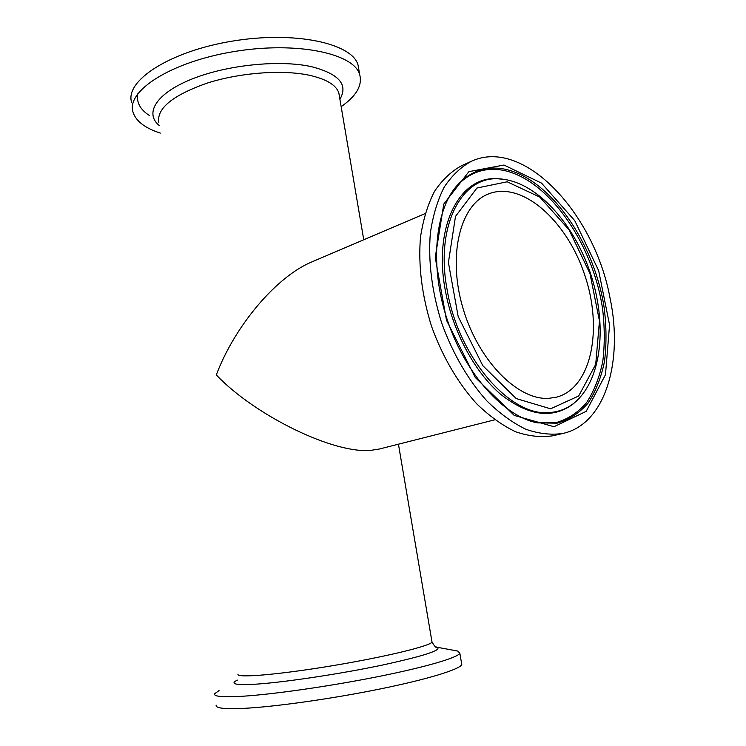 <?xml version="1.0" encoding="UTF-8"?>
<svg xmlns="http://www.w3.org/2000/svg" width="746" height="746" viewBox="0 0 746 746"><rect width="100%" height="100%" fill="white"/><g stroke="black" fill="none" stroke-linecap="round" stroke-linejoin="round"><path stroke-width="1.12" d="M471.313 161.313L461.727 165.64C451.274 171.328 442.191 179.917 434.48 191.433C427.766 204.497 423.094 219.809 420.464 237.377C418.17 265.595 421.863 295.23 431.533 326.291C442.294 356.29 458.053 383.23 476.619 403.717C489.357 416.091 502.356 425.444 515.617 431.766C528.718 436.242 541.158 437.576 552.917 435.767L563.165 433.389C605.304 424.026 623.525 361.437 610.023 297.99C594.665 213.729 523.701 136.844 471.313 161.313C460.897 166.992 451.852 175.599 444.187 187.153C437.52 200.273 432.894 215.669 430.321 233.339C428.111 261.734 431.887 291.583 441.641 322.878C452.486 353.11 468.301 380.283 486.905 400.956C499.661 413.443 512.67 422.889 525.93 429.286C539.032 433.827 551.443 435.188 563.165 433.389M494.729 419.821L379.416 449.008L371.676 450.23C334.767 454.64 255.001 415.681 216.303 374.93C234.859 325.638 276.757 276.169 312.341 261.697L425.108 213.589M548.58 398.355L556.553 397.18C591.746 387.901 603.169 328.594 584.603 274.612C566.652 220.424 521.622 180.178 488.005 194.128C460.04 205.187 447.404 255.813 462.94 308.135C478.195 360.532 517.64 400.322 548.58 398.355M455.116 650.577L457.652 651.053L459.834 653.207C458.128 657.534 426.311 666.989 378.045 676.631C329.872 686.273 272.616 694.461 241.676 696.307C222.644 697.37 213.617 696.531 214.587 693.808L219.035 690.563M461.56 663.166L461.783 664.49C460.161 669.246 428.363 679.158 380.04 688.987C331.821 698.815 274.453 706.891 243.41 708.383C224.322 709.232 215.249 708.159 216.181 705.157M160.334 133.096C144.957 128.135 135.847 121.113 132.984 112.021C126.074 91.04 170.918 61.89 233.75 51.605C296.516 41.095 353.856 53.339 359.665 74.488C362.593 85.268 356.42 95.992 341.164 106.659M131.622 102.351C124.666 80.969 169.389 51.427 232.127 41.161C294.791 30.661 352.121 43.315 358.005 64.874L358.882 69.947M550.585 408.808L516.223 398.56L482.783 365.643L458.165 316.5L448.411 262.536L455.489 216.443L476.927 188.02L507.205 181.791L539.88 197.14L569.021 229.796L589.965 273.502L599.458 320.957L595.709 364.384L578.691 395.977L550.585 408.808M506.18 179.618L498.309 178.816C461.401 176.345 435.058 226.234 447.143 289.793C458.268 357.511 510.441 417.061 549.457 412.529C558.67 411.941 566.857 408.808 574.028 403.11L579.801 397.711M576.22 401.245L572.947 404.099C552.413 419.289 528.243 415.96 500.445 394.13C474.521 371.946 452.654 331.215 445.287 290.259C433.156 226.336 459.704 176.187 496.855 178.686L501.181 178.965M504.007 165.043L468.908 171.636L443.767 204.068L435.244 257.445L446.509 320.304L475.267 377.485L514.246 415.419L554.008 426.721L586.216 411.344L605.482 374.697L609.566 324.864L598.656 270.667L574.784 220.713L541.521 183.115L504.007 165.043M451.004 193.69L457.354 185.176C470.092 171.412 485.301 165.966 502.953 168.829C548.963 176.755 594.403 242.124 604.223 308.135C606.479 326.823 606.573 344.624 604.493 361.53C601.164 377.569 595.709 391.408 588.137 403.054C579.437 413.088 569.077 419.793 557.075 423.168L537.596 422.879L527.394 419.961M453.904 189.428L456.449 186.36C469.122 172.671 484.238 167.235 501.797 170.06C547.564 177.884 592.781 242.842 602.526 308.471C604.754 327.046 604.838 344.736 602.759 361.549C599.43 377.485 593.993 391.24 586.459 402.803C577.786 412.771 567.473 419.429 555.528 422.777L536.16 422.488L532.28 421.583M237.34 680.11C229.236 684.091 235.904 685.415 257.342 684.073C285.979 682.086 340.232 673.899 381.626 665.236C424.651 655.855 443.04 649.813 436.792 647.09L435.627 646.829M431.878 641.224L432.009 642.026C430.787 645.887 384.787 657.077 331.075 665.945C277.335 674.86 235.26 678.263 238.077 674.123M158.833 122.624C156.455 108.59 172.391 95.479 206.642 83.282C239.541 72.642 282.426 69.443 309.45 75.281C326.291 79.095 336.073 84.941 338.815 92.83L339.449 96.588M339.906 99.227C348.429 84.671 339.001 73.826 311.614 66.711C279.759 59.512 226.831 64.874 191.536 79.207C156.063 93.492 144.286 113.299 159.252 125.552M149.536 115.583C140.052 109.541 136.173 102.193 137.907 93.53M576.341 401.143L574.028 403.11C602.451 379.723 607.412 323.689 590.254 272.7C572.993 221.758 535.096 180.187 498.309 178.816L501.34 178.975M532.187 421.546L537.596 422.879C504.883 417.051 465.793 375.154 447.619 320.855C429.164 266.658 434.862 209.645 457.354 185.176L453.652 189.773M457.652 651.053L436.858 647.211C436.224 648.153 434.61 646.428 432.009 642.026L398.439 444.187M363.75 239.764L339.402 96.29M459.834 653.207L461.783 664.49M359.665 74.488L358.005 64.874"/></g></svg>
